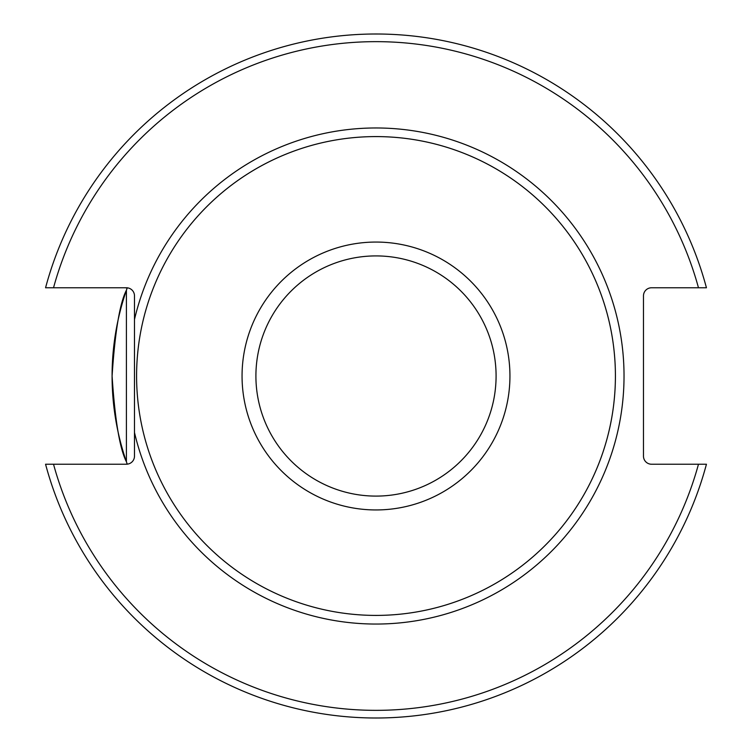 <?xml version="1.0" encoding="UTF-8"?>
<svg xmlns="http://www.w3.org/2000/svg" width="752" height="752" viewBox="0 0 752 752"><rect width="100%" height="100%" fill="white"/><g stroke="black" fill="none" stroke-linecap="round" stroke-linejoin="round"><path stroke-width="1.13" d="M125.067 464.228L126.411 464.2A8.075 8.075 0 0 0 134.486 456.144L134.486 295.856A8.075 8.075 0 0 0 126.411 287.772L45.562 287.772A342.019 342.019 0 0 1 706.438 287.772L651.552 287.772A8.075 8.075 0 0 0 643.477 295.856L643.477 456.144A8.075 8.075 0 0 0 651.552 464.228L698.476 464.228A334.32 334.32 0 0 1 53.524 464.228L126.411 464.228L127.191 464.022L126.411 461.775C119.784 448.85 115.009 420.274 112.086 376.038C115.009 331.726 119.784 303.122 126.411 290.225L127.191 287.988L125.067 287.772M127.191 287.988L127.191 287.978A263.914 263.914 0 0 0 127.191 464.012A263.914 263.914 0 0 1 127.191 287.988M45.562 287.772L53.524 287.772A334.32 334.32 0 0 1 698.476 287.772L706.438 287.772M376 615.409A239.409 239.409 0 0 0 583.336 256.291A239.409 239.409 0 0 0 168.664 256.291A239.409 239.409 0 0 0 376 615.409A239.409 239.409 0 0 1 136.591 376A239.409 239.409 0 0 1 376 136.591A239.409 239.409 0 0 1 615.409 376A239.409 239.409 0 0 1 376 615.409M698.476 464.228L706.438 464.228A342.019 342.019 0 0 1 45.562 464.228L53.524 464.228L45.562 464.228M700.864 464.228L706.438 464.228M134.486 432.485A248.028 248.028 0 0 0 623.305 394.979A248.028 248.028 0 0 0 413.844 130.876A248.028 248.028 0 0 0 134.486 319.515M376 242.059A133.941 133.941 0 0 1 491.996 442.975A133.941 133.941 0 0 1 260.004 442.975A133.941 133.941 0 0 1 376 242.059M376 255.915A120.085 120.085 0 0 1 480.002 436.047A120.085 120.085 0 0 1 271.998 436.047A120.085 120.085 0 0 1 376 255.915M126.411 461.775L126.411 290.225"/></g></svg>
